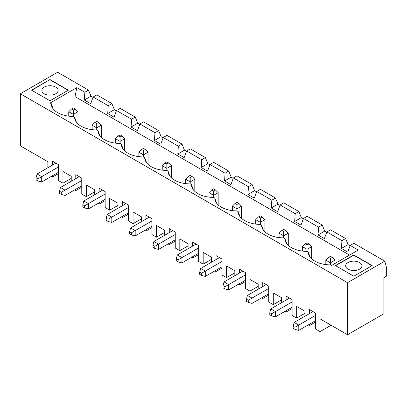 <?xml version="1.0" encoding="UTF-8"?>
<svg xmlns="http://www.w3.org/2000/svg" width="407" height="407" viewBox="0 0 407 407"><rect width="100%" height="100%" fill="white"/><g stroke="black" fill="none" stroke-linecap="round" stroke-linejoin="round"><path stroke-width="0.61" d="M348.051 269.159A8.135 4.696 0 0 0 356.914 270.177A8.135 4.696 0 0 0 361.935 265.837A8.135 4.696 0 0 0 353.8 261.141A8.135 4.696 0 0 0 345.67 265.837A8.135 4.696 0 0 0 348.051 269.159M347.542 334.742L347.542 282.677L384.808 261.167L386.65 268.03L386.65 276.038L383.887 277.635L383.887 313.756L347.542 334.742L320.034 318.854L320.034 331.608L315.481 328.978L315.481 313.039L309.498 309.585L309.498 313.568M347.542 282.677L20.35 93.773L57.616 72.258L88.533 90.11L84.849 92.236L76.847 87.612L50.153 103.022L51.216 103.637L53.047 108.745M47.863 167.776L47.863 161.721L20.35 145.833L20.35 93.773M58.399 173.647L52.417 177.101L51.267 176.435M52.417 177.101L52.417 175.768M52.417 165.145L52.417 161.162L58.399 164.616L58.399 180.55L62.953 183.181L62.953 171.495L71.235 176.277L71.235 181.268M81.766 187.139L75.788 190.593L74.639 189.927M75.788 190.593L75.788 189.265M75.788 178.637L75.788 174.654L81.766 178.108L81.766 194.042L86.325 196.673L86.325 184.987L94.602 189.769L94.602 194.76M105.138 200.631L99.16 204.085L98.006 203.419M99.16 204.085L99.16 202.757M99.16 192.135L99.16 188.146L105.138 191.6L105.138 207.539L109.692 210.17L109.692 198.479L117.974 203.261L117.974 208.257M128.51 214.123L122.527 217.577L121.378 216.916M122.527 217.577L122.527 216.249M122.527 205.627L122.527 201.643L128.51 205.092L128.51 221.032L133.064 223.662L133.064 211.976L141.346 216.753L141.346 221.749M151.882 227.62L145.899 231.069L144.75 230.408M145.899 231.069L145.899 229.741M145.899 219.119L145.899 215.135L151.882 218.59L151.882 234.524L156.436 237.154L156.436 225.468L164.718 230.25L164.718 235.241M175.254 241.112L169.271 244.566L168.122 243.9M169.271 244.566L169.271 243.238M169.271 232.611L169.271 228.627L175.254 232.082L175.254 248.016L179.808 250.646L179.808 238.96L188.09 243.742L188.09 248.733M198.621 254.604L192.643 258.058L191.494 257.392M192.643 258.058L192.643 256.731M192.643 246.103L192.643 242.119L198.621 245.574L198.621 261.513L203.179 264.138L203.179 252.452L211.457 257.234L211.457 262.225M221.993 268.096L216.015 271.55L214.865 270.889M216.015 271.55L216.015 270.223M216.015 259.6L216.015 255.611L221.993 259.066L221.993 275.005L226.551 277.635L226.551 265.944L234.829 270.726L234.829 275.722M245.365 281.593L239.387 285.042L238.232 284.381M239.387 285.042L239.387 283.715M239.387 273.092L239.387 269.108L245.365 272.558L245.365 288.497L249.918 291.127L249.918 279.441L258.201 284.218L258.201 289.214M268.737 295.085L262.754 298.534L261.604 297.873M262.754 298.534L262.754 297.207M262.754 286.584L262.754 282.6L268.737 286.055L268.737 301.989L273.29 304.619L273.29 292.933L281.573 297.715L281.573 302.706M292.109 308.577L286.126 312.032L284.976 311.365M286.126 312.032L286.126 310.704M286.126 300.076L286.126 296.093L292.109 299.547L292.109 315.481L296.662 318.111L296.662 306.425L304.945 311.207L304.945 316.198M315.481 322.069L309.498 325.524L308.348 324.857M309.498 325.524L309.498 324.196M51.216 103.637A22.136 12.78 180 0 0 51.618 106.074A22.136 12.78 180 0 0 73.382 116.433L74.588 117.13A22.136 12.78 180 0 0 74.985 119.572A22.136 12.78 180 0 0 96.754 129.93L97.96 130.622L99.786 135.729M384.808 261.167L353.892 243.315L350.213 245.441L358.216 250.061L331.527 265.471L330.464 264.86A22.136 12.78 180 0 1 308.699 254.502A22.136 12.78 180 0 1 308.297 252.06L310.129 257.168M97.96 130.622A22.136 12.78 180 0 0 98.357 133.064A22.136 12.78 180 0 0 120.126 143.422L121.327 144.114A22.136 12.78 180 0 0 121.729 146.556A22.136 12.78 180 0 0 143.493 156.914L144.699 157.611A22.136 12.78 180 0 0 145.101 160.048A22.136 12.78 180 0 0 166.865 170.406L168.071 171.103A22.136 12.78 180 0 0 168.473 173.545A22.136 12.78 180 0 0 190.237 183.898L191.443 184.595A22.136 12.78 180 0 0 191.845 187.037A22.136 12.78 180 0 0 213.609 197.395L214.815 198.087A22.136 12.78 180 0 0 215.211 200.529A22.136 12.78 180 0 0 236.981 210.887L238.181 211.584A22.136 12.78 180 0 0 238.583 214.021A22.136 12.78 180 0 0 260.353 224.379L261.553 225.076A22.136 12.78 180 0 0 261.955 227.513A22.136 12.78 180 0 0 283.72 237.871L284.925 238.568A22.136 12.78 180 0 0 285.327 241.01A22.136 12.78 180 0 0 307.092 251.368L308.297 252.06M335.399 265.573L353.8 254.95L372.207 265.573L353.8 276.2L335.399 265.573M31.573 90.161L49.98 79.538L68.381 90.161L49.98 100.788L31.573 90.161M331.074 325.229L320.034 331.608M304.945 313.334L296.662 318.111M281.573 299.837L273.29 304.619M258.201 286.345L249.918 291.127M234.829 272.853L226.551 277.635M211.457 259.361L203.179 264.138M188.09 245.864L179.808 250.646M164.718 232.372L156.436 237.154M141.346 218.88L133.064 223.662M141.621 149.445L143.462 150.509L143.462 154.863L138.863 152.208L141.621 149.445L143.462 148.387L145.304 149.445L143.462 150.509M138.863 156.634L138.863 152.208M143.462 156.914L143.462 154.863L148.062 152.208L145.304 149.445M148.062 164.397L148.062 152.208M371.973 265.705L353.8 255.214L335.627 265.705M350.086 245.782L348.066 244.617L345.614 238.533L330.525 229.823L326.841 231.949L324.389 238.614L318.055 234.956L318.559 227.167L303.469 218.452L301.017 225.122L294.683 221.464L295.192 213.675L280.102 204.96L277.645 211.63L271.311 207.972L271.82 200.178L256.731 191.468L254.278 198.133L247.944 194.475L248.448 186.686L233.359 177.976L230.906 184.641L224.572 180.983L225.076 173.194L209.987 164.479L207.534 171.149L201.2 167.491L201.704 159.702L186.615 150.987L184.162 157.657L177.828 153.999L178.337 146.205L163.243 137.495L160.79 144.159L154.457 140.507L154.965 132.713L139.876 124.003L137.418 130.667L131.085 127.009L131.593 119.22L116.504 110.511L114.052 117.175L107.718 113.517L108.221 105.728L93.132 97.014L90.68 103.683L84.346 100.025L84.849 92.236M353.8 254.95L353.8 255.214M295.004 327.248L293.167 326.185L293.167 328.312L295.004 329.375L295.004 327.248L315.481 315.43M293.167 326.185L294.175 322.415L298.779 325.071L298.779 330.387L315.481 320.741M295.004 329.375L298.779 330.387M332.27 257.392L330.433 256.329L328.591 257.392L330.433 258.455L332.27 257.392L335.032 260.154L330.433 262.81L325.829 260.154L328.591 257.392M325.829 264.581L325.829 260.154M330.433 264.86L330.433 258.455M335.032 263.451L335.032 260.154M294.175 322.415L312.947 311.579M350.213 245.441L347.761 252.106L341.427 248.448L341.931 240.659L326.841 231.949M88.533 90.11L90.985 96.194L84.346 100.025M93.005 97.359L90.985 96.194M116.377 110.852L114.357 109.687L111.9 103.602L96.81 94.892L93.132 97.014M139.749 124.344L137.724 123.179L135.272 117.094L120.182 108.384L116.504 110.511M163.121 137.841L161.096 136.671L158.644 130.591L143.554 121.876L139.876 124.003M186.487 151.333L184.468 150.163L182.015 144.083L166.926 135.368L163.243 137.495M209.859 164.825L207.84 163.66L205.387 157.575L190.298 148.865L186.615 150.987M233.231 178.317L231.212 177.152L228.759 171.067L213.665 162.357L209.987 164.479M256.603 191.809L254.584 190.644L252.126 184.559L237.037 175.849L233.359 177.976M279.975 205.306L277.95 204.136L275.498 198.056L260.409 189.341L256.731 191.468M303.342 218.798L301.322 217.628L298.87 211.548L283.781 202.834L280.102 204.96M326.714 232.29L324.694 231.125L322.242 225.04L307.153 216.331L303.469 218.452M75.005 108.862L75.005 96.607L76.847 87.612M75.005 96.607L349.511 255.087M348.066 244.617L341.427 248.448M49.98 79.538L31.807 90.293M117.974 205.387L109.692 210.17M94.602 191.895L86.325 196.673M61.294 194.444L61.294 192.318L59.458 191.254L59.458 193.381L61.294 194.444L65.064 195.452L81.766 185.811M59.458 191.254L60.465 187.485L65.064 190.14L81.766 180.499M61.294 192.318L65.064 190.14L65.064 195.452M60.465 187.485L79.238 176.648M101.323 137.413L101.323 125.224L98.56 122.461L96.718 121.398L94.882 122.461L96.718 123.525L98.56 122.461M74.588 117.13L76.419 122.237M114.357 109.687L107.718 113.517M84.666 205.81L82.825 204.746L82.825 206.873L84.666 207.936L84.666 205.81L105.138 193.991M82.825 204.746L83.837 200.977L102.61 190.14M83.837 200.977L88.436 203.632L88.436 208.949L105.138 199.303M137.724 123.179L131.085 127.009M120.09 143.422L120.09 141.371L115.491 138.716L118.249 135.953L120.09 137.017L121.932 135.953L120.09 134.89L118.249 135.953M124.69 150.905L124.69 138.716L120.09 141.371L120.09 137.017M84.666 207.936L88.436 208.949M106.196 218.244L106.196 220.365L108.038 221.428L108.038 219.307L106.196 218.244L107.209 214.474L125.982 203.632M124.69 138.716L121.932 135.953M115.491 143.142L115.491 138.716M158.644 130.591L154.965 132.713M161.096 136.671L154.457 140.507M121.327 144.114L123.158 149.221M107.209 214.474L111.808 217.129L128.51 207.484M108.038 221.428L111.808 222.441L128.51 212.795M108.038 219.307L111.808 217.129L111.808 222.441M162.23 170.126L162.23 165.7L164.993 162.942L166.834 164.001L168.671 162.942L166.834 161.879L164.993 162.942M130.581 227.966L135.18 230.621L131.41 232.799L129.568 231.736L130.581 227.966L149.349 217.124M129.568 231.736L129.568 233.862L131.41 234.92L135.18 235.933L151.882 226.292M184.468 150.163L177.828 153.999M171.433 177.895L171.433 165.7L168.671 162.942M166.834 164.001L166.834 168.356L162.23 165.7M171.433 165.7L166.834 168.356L166.834 170.406M144.699 157.611L146.53 162.719M152.94 245.228L152.94 247.354L154.782 248.418L154.782 246.291L152.94 245.228L153.948 241.458L172.721 230.621M185.602 183.623L185.602 179.192L188.365 176.435L190.206 177.498L192.043 176.435L190.206 175.371L188.365 176.435M205.387 157.575L201.704 159.702M207.84 163.66L201.2 167.491M168.071 171.103L169.902 176.211M135.18 235.933L135.18 230.621L151.882 220.976M153.948 241.458L158.552 244.114L175.254 234.473M190.206 183.898L190.206 181.853L185.602 179.192M194.805 191.387L194.805 179.192L190.206 181.853L190.206 177.498M154.782 248.418L158.552 249.425L175.254 239.784M154.782 246.291L158.552 244.114L158.552 249.425M208.974 197.115L208.974 192.689L211.737 189.927L213.573 190.99L215.415 189.927L213.573 188.863L211.737 189.927M176.312 258.72L176.312 260.846L178.149 261.91L178.149 259.783L176.312 258.72L177.32 254.95L196.093 244.114M194.805 179.192L192.043 176.435M228.759 171.067L225.076 173.194M231.212 177.152L224.572 180.983M191.443 184.595L193.274 189.703M177.32 254.95L181.924 257.606L198.621 247.965M213.573 197.395L213.573 195.345L208.974 192.689M218.177 204.879L218.177 192.689L213.573 195.345L213.573 190.99M178.149 261.91L181.924 262.917L198.621 253.276M178.149 259.783L181.924 257.606L181.924 262.917M232.346 210.607L232.346 206.181L235.109 203.419L236.945 204.482L238.787 203.419L236.945 202.355L235.109 203.419M199.679 272.217L199.679 274.338L201.521 275.402L201.521 273.275L199.679 272.217L200.692 268.442L219.465 257.606M218.177 192.689L215.415 189.927M252.126 184.559L248.448 186.686M254.584 190.644L247.944 194.475M214.815 198.087L216.641 203.195M200.692 268.442L205.291 271.098L221.993 261.457M236.945 210.887L236.945 208.837L232.346 206.181M241.549 218.371L241.549 206.181L236.945 208.837L236.945 204.482M201.521 275.402L205.291 276.414L221.993 266.768M201.521 273.275L205.291 271.098L205.291 276.414M255.718 224.099L255.718 219.673L258.476 216.911L260.317 217.974L262.159 216.911L260.317 215.852L258.476 216.911M223.051 285.709L223.051 287.83L224.893 288.894L224.893 286.772L223.051 285.709L224.064 281.939L242.837 271.098M241.549 206.181L238.787 203.419M275.498 198.056L271.82 200.178M277.95 204.136L271.311 207.972M238.181 211.584L240.013 216.692M224.064 281.939L228.663 284.595L245.365 274.949M260.317 224.379L260.317 222.329L255.718 219.673M264.916 231.868L264.916 219.673L260.317 222.329L260.317 217.974M224.893 288.894L228.663 289.906L245.365 280.26M224.893 286.772L228.663 284.595L228.663 289.906M279.09 237.591L279.09 233.165L281.848 230.408L283.689 231.471L285.531 230.408L283.689 229.345L281.848 230.408M246.423 299.201L246.423 301.328L248.265 302.391L248.265 300.264L246.423 299.201L247.436 295.431L266.209 284.59M264.916 219.673L262.159 216.911M298.87 211.548L295.192 213.675M301.322 217.628L294.683 221.464M261.553 225.076L263.385 230.184M247.436 295.431L252.035 298.087L268.737 288.446M283.689 237.871L283.689 235.821L279.09 233.165M288.288 245.36L288.288 233.165L283.689 235.821L283.689 231.471M248.265 302.391L252.035 303.398L268.737 293.757M248.265 300.264L252.035 298.087L252.035 303.398M302.457 251.088L302.457 246.662L305.219 243.9L307.061 244.963L308.898 243.9L307.061 242.837L305.219 243.9M269.795 312.693L269.795 314.82L271.637 315.883L271.637 313.756L269.795 312.693L270.803 308.923L289.575 298.087M288.288 233.165L285.531 230.408M322.242 225.04L318.559 227.167M324.694 231.125L318.055 234.956M284.925 238.568L286.757 243.676M270.803 308.923L275.407 311.579L292.109 301.938M307.061 251.368L307.061 249.318L302.457 246.662M311.66 258.852L311.66 246.662L307.061 249.318L307.061 244.963M271.637 315.883L275.407 316.89L292.109 307.249M271.637 313.756L275.407 311.579L275.407 316.89M311.66 246.662L308.898 243.9M345.614 238.533L341.931 240.659M131.41 234.92L131.41 232.799M182.015 144.083L178.337 146.205M96.718 123.525L96.718 127.879L92.119 125.224L94.882 122.461M96.718 129.93L96.718 127.879L101.323 125.224M92.119 129.65L92.119 125.224M36.086 177.762L36.086 179.889L37.922 180.952L37.922 178.826L36.086 177.762L37.093 173.993L55.866 163.156M111.9 103.602L108.221 105.728M71.235 178.398L62.953 183.181M68.747 111.727L71.51 108.969L73.346 110.032L73.346 114.382L68.747 111.727L68.747 116.153M73.346 116.433L73.346 114.382L77.951 111.727L75.188 108.969L73.346 107.906L71.51 108.969M73.346 110.032L75.188 108.969M77.951 123.921L77.951 111.727M37.093 173.993L41.697 176.648L41.697 181.96L58.399 172.319M37.922 178.826L58.399 167.007M37.922 180.952L41.697 181.96M44.226 93.747A8.135 4.696 0 0 0 53.088 94.765A8.135 4.696 0 0 0 58.109 90.43A8.135 4.696 0 0 0 49.98 85.735A8.135 4.696 0 0 0 41.845 90.43A8.135 4.696 0 0 0 44.226 93.747M68.152 90.293L49.98 79.803M135.272 117.094L131.593 119.22"/></g></svg>
